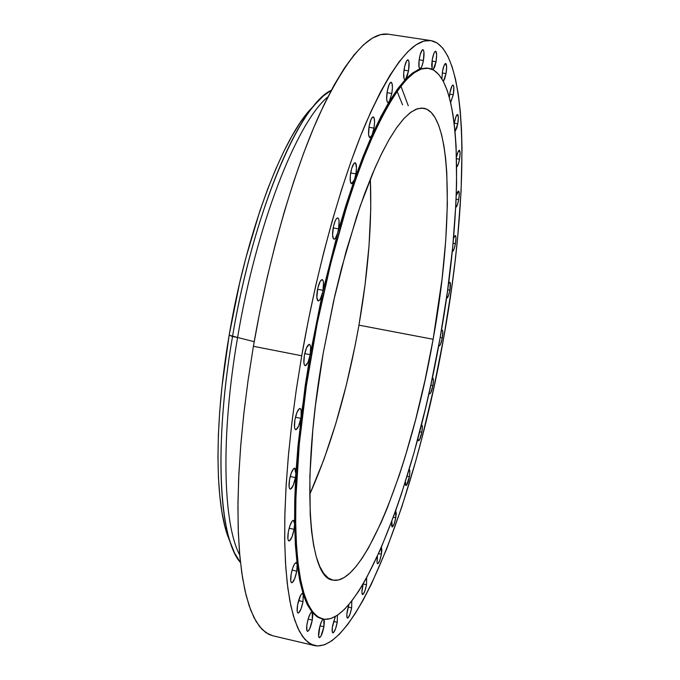 <?xml version="1.0" encoding="UTF-8"?>
<svg xmlns="http://www.w3.org/2000/svg" width="680" height="680" viewBox="0 0 680 680"><rect width="100%" height="100%" fill="white"/><g stroke="black" fill="none" stroke-linecap="round" stroke-linejoin="round"><path stroke-width="1.02" d="M421.829 432.242L419.662 431.8L421.829 432.242L422.339 427.363L421.736 424.906C422.501 425.442 422.535 427.89 421.829 432.242C420.767 437.512 419.671 440.36 418.54 440.785L417.936 438.37L418.429 440.742L419.492 439.917L421.829 432.242M409.368 476.714L407.099 476.238L409.368 476.714L409.87 472.124L409.258 469.489C410.031 470.008 410.065 472.421 409.368 476.714C408.263 482.146 407.133 485.087 405.951 485.546L405.407 481.695L405.62 485.223L406.563 485.188L409.368 476.714M395.777 517.794L393.329 517.267L395.777 517.794L396.27 513.476L395.717 510.654L395.777 517.794C394.638 523.413 393.448 526.465 392.216 526.949L391.858 521.229L391.612 525.24L391.901 526.668L392.504 526.889L394.23 523.795L395.777 517.794M381.378 554.234L378.599 553.622L381.378 554.234L381.854 550.171L381.429 547.196L381.378 554.234C380.188 560.048 378.938 563.218 377.638 563.737C376.848 563.236 376.796 560.847 377.485 556.588L377.017 562.088L377.341 563.49L377.978 563.652L379.78 560.388L381.378 554.234M366.52 584.707L363.162 583.95L366.52 584.707L366.648 577.77L366.52 584.707C365.287 590.741 363.97 594.031 362.584 594.583C361.769 594.073 361.709 591.685 362.406 587.392L363.179 583.873L361.921 591.872L362.304 594.362L362.984 594.473L364.871 591.039L366.52 584.707M351.645 607.852L348.126 607.044L351.645 607.852L351.815 600.958L351.645 607.852C350.353 614.116 348.976 617.534 347.497 618.103C346.655 617.593 346.579 615.17 347.276 610.827L348.908 604.512L346.859 614.04L346.987 617.372L347.947 617.976L349.936 614.38L351.645 607.852M337.254 622.293L333.54 621.435L337.254 622.293L337.399 615.273L337.254 622.293C335.911 628.779 334.458 632.323 332.894 632.91C332.001 632.391 331.908 629.918 332.622 625.49L335.368 616.531L332.358 627.207L332.35 632.188L333.378 632.774L335.478 629.025L337.254 622.293M323.918 626.731L319.991 625.821L323.918 626.731L324.385 621.316L323.841 619.242L323.918 626.731C322.524 633.437 321.002 637.092 319.337 637.696C318.401 637.152 318.291 634.61 319.014 630.071C320.221 624.07 321.64 620.432 323.255 619.14L321.81 620.942L319.94 625.974L318.597 636.072L319.422 637.704L320.935 636.2L323.918 626.731M428.596 68.281L420.18 68.892L418.225 69.657L412.105 73.372L405.62 79.228L389.342 101.362L372.011 135.142L354.467 179.605L337.679 232.9L322.618 292.357L310.182 354.688L311.329 354.909C325.133 275.442 347.131 196.537 369.418 143.845C392.649 91.239 412.394 66.053 428.638 68.289C463.488 74.443 463.845 207.833 440.011 338.394L430.805 384.99L425.587 407.966L414.06 452.574L401.293 494.419L394.545 513.935L380.477 549.38L365.984 578.961L358.708 591.133L351.492 601.35L344.394 609.424L337.484 615.213L330.837 618.553L324.53 619.318L318.639 617.38L313.242 612.637L308.431 605.03L304.274 594.507L300.857 581.086L298.248 564.808L296.514 545.777L295.698 524.144L295.843 500.114L296.99 473.952L299.124 445.969L302.251 416.534L306.332 386.036L317.161 323.603L331.007 262.259L347.046 205.496L355.598 179.792L364.327 156.315L373.116 135.32L381.854 117.011L390.422 101.532L398.726 88.978L406.683 79.39L414.197 72.769L421.209 69.054L427.669 68.178L433.534 70.023L438.762 74.46L443.335 81.328L447.236 90.483L450.466 101.736L453.016 114.92L454.894 129.855L456.11 146.362L456.594 183.405L455.906 203.6L452.761 246.551L447.397 291.865L440.011 338.394C415.446 480.344 360.613 626.62 322.719 619.029L317.084 616.343L311.95 610.963L307.394 602.812L303.484 591.88L300.288 578.17L297.891 561.74L296.327 542.7L295.664 521.186L295.919 497.412L299.293 444.125L306.433 385.381L311.329 354.909L310.182 354.688L310.649 347.267L310.106 345.066L309.145 344.369L306.536 347.735L304.359 355.436C305.779 348.491 307.445 344.811 309.366 344.377C310.82 345.219 311.091 348.653 310.182 354.688L301.121 416.304L301.104 410.15L300.441 408.68L299.421 408.587L296.93 412.471L294.916 419.806C296.378 412.717 298.087 408.935 300.05 408.467C301.249 409.003 301.606 411.621 301.121 416.304L295.868 473.713L295.451 468.979L294.695 468.18L293.675 468.613L291.346 472.829L289.51 479.723C290.998 472.532 292.731 468.69 294.695 468.18L295.868 473.713L294.593 523.898L293.862 520.591L293.063 520.387L292.077 521.229L289.944 525.597L288.303 531.99C289.799 524.773 291.524 520.897 293.471 520.353L294.593 523.898L297.177 564.562L296.216 562.59L294.491 564L292.578 568.369L291.133 574.2C292.621 567.027 294.321 563.15 296.225 562.59L297.177 564.562L303.229 594.269L302.149 593.444L300.534 595.417L297.594 604.885C299.072 597.813 300.721 593.98 302.549 593.402L307.394 604.792L312.222 612.408L311.1 612.519L310.394 613.419L308.201 618.774L306.833 625.269L306.892 630.556L308.057 631.185L309.774 628.643L312.281 620.075L308.108 619.106L312.281 620.075L312.766 615.137L312.222 612.408L312.281 620.075C310.845 626.968 309.255 630.717 307.496 631.329C306.493 630.768 306.365 628.133 307.113 623.45C308.55 616.531 310.148 612.774 311.89 612.187L317.466 617.049L322.651 619.012M303.017 601.604L298.571 600.585L303.017 601.604L303.229 594.269L303.017 601.604C301.546 608.651 299.897 612.476 298.052 613.079C296.981 612.485 296.828 609.748 297.594 604.885L297.185 611.294L297.704 612.858L298.622 612.952L301.027 608.923L303.017 601.604M296.76 571.166L292.051 570.104L296.76 571.166L297.177 564.562L296.76 571.166C295.281 578.314 293.582 582.182 291.669 582.769C290.522 582.131 290.343 579.275 291.133 574.2L290.725 580.839L291.269 582.496L292.221 582.658L294.721 578.637L296.76 571.166M294.091 529.337L289.127 528.25L294.091 529.337L294.593 523.898L294.091 529.337C292.604 536.529 290.887 540.404 288.923 540.965C287.691 540.285 287.478 537.293 288.303 531.99L287.895 538.858L288.456 540.634L289.433 540.889L292 536.937L294.091 529.337M295.4 477.615L290.199 476.502L295.4 477.615L295.868 473.713L295.4 477.615C293.922 484.772 292.196 488.614 290.216 489.141C288.898 488.418 288.668 485.282 289.51 479.723L289.102 486.82L289.672 488.733L290.657 489.098L293.267 485.273L295.4 477.615M300.815 418.344L295.443 417.248L300.815 418.344L301.121 416.304L300.815 418.344C299.37 425.416 297.661 429.19 295.69 429.675C294.296 428.91 294.041 425.62 294.916 419.806L294.491 427.116L295.052 429.156L296.047 429.666L298.664 426.02L300.815 418.344M426.657 68.017L419.925 68.918C418.65 68.008 418.489 64.413 419.424 58.131C420.478 52.768 421.642 49.946 422.926 49.666C424.201 50.592 424.371 54.196 423.427 60.452L423.938 52.011L423.47 50.15L422.221 49.997L420.223 54.544L419.101 60.265L419.033 67.337L420.18 68.892L413.151 72.607L404.838 79.611C403.486 78.676 403.291 74.996 404.243 68.57C405.331 63.019 406.563 60.095 407.932 59.806C409.284 60.766 409.479 64.447 408.527 70.856L409.012 62.186L408.119 59.874L406.64 60.868L404.625 66.666L403.682 73.372L404.048 78.616L404.473 79.407L405.62 79.228L397.655 88.808L389.342 101.362L387.914 102.544C386.503 101.6 386.274 97.869 387.234 91.349C388.374 85.578 389.674 82.543 391.136 82.246C392.555 83.215 392.776 86.947 391.816 93.449L392.411 87.686L392.037 83.487L390.822 82.272L389.164 84.481L387.234 91.349L386.673 99.016L387.311 102.042L387.889 102.544L389.342 101.362L380.757 116.832L372.011 135.142L369.861 137.598C368.39 136.655 368.144 132.897 369.104 126.344C370.294 120.343 371.671 117.181 373.235 116.867C374.705 117.835 374.952 121.584 373.991 128.12L374.578 122.256L374.153 118.048L372.852 116.918L371.101 119.272L369.104 126.344L368.611 134.691L369.529 137.436L371.127 136.739L372.011 135.142L363.214 156.128L354.467 179.605L351.543 183.77C350.047 182.844 349.775 179.12 350.736 172.601C351.976 166.345 353.43 163.047 355.104 162.715C356.609 163.668 356.881 167.391 355.912 173.893L356.499 167.969L355.631 163.064L354.034 163.26L351.637 168.606L350.285 175.95L350.344 181.5L351.577 183.779L352.495 183.353L354.467 179.605L345.916 205.292L337.679 232.9C336.438 237.056 335.206 239.139 333.982 239.165C332.469 238.263 332.188 234.6 333.132 228.182C334.441 221.68 335.971 218.246 337.739 217.889C339.252 218.807 339.541 222.471 338.589 228.871L339.099 221.272L338.623 218.85L337.722 217.88L336.541 218.543L335.249 220.728L333.548 226.1L332.579 235.042L333.531 238.909L334.45 239.097L335.529 238.051L337.679 232.9L322.618 292.357C321.24 297.925 319.77 300.789 318.206 300.968C316.71 300.109 316.429 296.548 317.356 290.292C318.716 283.551 320.322 279.99 322.184 279.591C323.68 280.483 323.96 284.045 323.025 290.284L323.51 282.744L323 280.415L322.065 279.582L320.178 281.358L317.773 288.192L316.846 297.5L318.087 300.934L319.175 300.577L320.407 298.851L322.618 292.357L310.182 354.688C308.779 361.607 307.113 365.287 305.184 365.729C303.731 364.913 303.458 361.479 304.359 355.436L303.909 362.907L304.462 365.092L305.439 365.738L308.04 362.321L310.182 354.688L304.716 353.617L310.182 354.688L305.192 385.815L298.001 445.74L295.868 473.713L294.738 499.877L294.593 523.898L295.426 545.53L297.177 564.562L299.795 580.839L303.229 594.269L307.394 604.792L312.222 612.408L317.628 617.151L321.776 618.808M323.025 290.284L317.543 289.264L323.025 290.284L322.618 292.357L323.025 290.284M338.589 228.871L333.183 227.91L338.589 228.871L337.679 232.9L338.589 228.871M355.912 173.893L350.668 173L355.912 173.893L354.467 179.605L355.912 173.893M373.991 128.12L368.951 127.296L373.991 128.12L372.011 135.142L373.991 128.12M391.816 93.449L387.022 92.692L391.816 93.449L389.342 101.362L391.816 93.449M408.527 70.856L403.997 70.15L408.527 70.856L405.62 79.228L407.209 76.109L408.527 70.856M423.427 60.452L419.161 59.806L423.427 60.452C422.493 65.331 421.413 68.144 420.18 68.892L421.914 66.24L423.427 60.452M436.033 61.702L432.021 61.09L436.033 61.702L436.645 54.834L435.795 51.297L434.953 51.561L433.984 53.202L432.276 59.458C433.296 54.255 434.409 51.51 435.616 51.23C436.815 52.13 436.96 55.624 436.033 61.702L433.126 69.793L434.817 66.648L436.033 61.702M446.037 73.567L442.246 72.981L446.037 73.567L446.641 66.912L445.859 63.529L444.133 65.416L442.476 71.502C443.479 66.419 444.55 63.741 445.697 63.469C446.819 64.328 446.938 67.694 446.037 73.567L443.351 81.371L444.686 78.871L446.037 73.567M450.712 102.365L453.288 94.733L449.692 94.172L453.288 94.733L453.823 87.074L453.152 85.076L451.945 86.028L449.896 92.922C450.874 87.941 451.911 85.306 453.016 85.025C454.07 85.841 454.163 89.08 453.288 94.733L450.627 102.442M457.759 123.76L454.333 123.216L457.759 123.76L458.354 117.529L457.648 114.486L456.05 116.433L454.495 122.264C455.464 117.343 456.475 114.742 457.546 114.453C458.533 115.226 458.609 118.329 457.759 123.76L455.048 131.469L456.756 128.027L457.759 123.76M459.519 159.196L456.569 158.703L459.519 159.196L460.105 153.153L459.416 150.288L457.861 152.303L456.526 157.071C457.47 152.728 458.413 150.467 459.348 150.272C460.284 150.994 460.343 153.969 459.519 159.196C458.66 163.659 457.716 166.243 456.696 166.94L458.439 163.71L459.519 159.196M458.685 199.614L456.11 199.172L458.685 199.614L459.229 195.024L458.864 191.293L458.252 191.131L457.47 192.194L456.246 195.695L458.55 191.046C459.433 191.734 459.485 194.59 458.685 199.614C457.742 204.425 456.748 207.018 455.719 207.392L457.521 204.382L458.685 199.614M455.421 243.686L453.067 243.27L455.421 243.686L455.983 237.957L455.302 235.441C456.152 236.088 456.195 238.833 455.421 243.686C454.452 248.574 453.45 251.183 452.421 251.515L454.163 248.719L455.421 243.686M453.509 238.408L455.311 235.45L453.509 238.408M449.905 290.148L447.687 289.74L449.905 290.148L450.245 282.812L449.429 282.344L448.469 283.925L449.812 282.2C450.619 282.812 450.653 285.464 449.905 290.148C448.919 295.094 447.908 297.738 446.862 298.095L448.554 295.469L449.905 290.148M432.888 385.56L430.772 385.144L432.888 385.56L433.415 380.383L432.828 378.072C433.576 378.624 433.611 381.123 432.888 385.56C431.859 390.694 430.805 393.465 429.717 393.865L429.148 392.479L429.565 393.788L430.593 393.091L432.888 385.56M432.208 378.437L432.803 378.063L432.208 378.437M442.323 337.824L440.181 337.416L442.323 337.824L442.79 331.355L442.144 330.123L441.303 331.007L442.238 330.123C443.029 330.701 443.054 333.268 442.323 337.824C441.32 342.848 440.291 345.542 439.229 345.925L438.77 345.219L439.331 345.925L440.453 344.462L442.323 337.824M397.069 91.29L402.56 104.847M408.247 105.748L400.92 86.097M230.681 543.422L224.97 526.694L221.986 512.448L219.784 495.975L218.433 477.419L217.949 456.969L218.382 434.834L219.725 411.281L221.986 386.597L229.168 335.155L239.581 283.262L245.82 258.034L259.947 210.698L267.623 189.193L275.57 169.481L283.671 151.776L291.83 136.246L299.94 123.037L307.912 112.225L315.12 104.363L309.341 110.517C280.151 143.182 245.616 236.521 229.168 335.155L232.526 336.498C249.577 234.345 285.226 137.802 315.112 104.371L323.391 95.914L331.287 90.278C299.208 104.771 252.875 213.622 232.526 336.498L237.592 337.484C256.258 225.394 296.786 122.298 327.837 96.925C296.786 122.298 256.258 225.394 237.592 337.484L254.209 341.683L237.592 337.484C220.618 435.574 222.887 523.6 239.734 555.05C222.887 523.6 220.618 435.574 237.592 337.484L229.168 335.155C214.464 420.521 214.744 499.4 227.588 535.56L230.681 543.422C217.523 506.379 217.285 424.889 232.526 336.498C213.69 445.06 219.062 539.138 240.465 562.496L234.532 552.95L227.588 535.56M430.907 40.587L388.382 34.204C368.925 31.442 345.78 58.573 318.945 115.6C293.241 172.839 268.353 259.173 253.41 346.298L301.733 355.767C316.931 268.09 341.258 181.042 365.832 123.224C391.433 65.611 413.125 38.072 430.907 40.587C469.778 47.77 469.71 195.347 443.717 337.646L433.755 388.11L422.059 437.478L415.633 461.397L401.812 506.923L386.92 548.327L371.314 584.264L363.358 599.735L355.385 613.3L347.454 624.775L339.635 633.956L331.993 640.67L324.615 644.742L317.594 645.991L310.998 644.283L304.938 639.489L299.506 631.516L294.78 620.296L290.861 605.829L287.835 588.149L285.77 567.341L284.741 543.583L284.801 517.081L285.966 488.138L288.26 457.104L291.686 424.388L296.191 390.447L301.733 355.767L253.41 346.298L248.175 379.661L243.975 412.377L240.856 443.998L238.858 474.113L237.966 502.341L238.187 528.36L239.462 551.888L241.757 572.721L245.004 590.699L249.126 605.71L254.048 617.712L259.675 626.688L265.923 632.672L272.688 635.749L314.551 645.601L308.389 642.659L302.753 636.786L297.738 627.904L293.42 615.978L289.884 601.018L287.207 583.066L285.447 562.224L284.665 538.654L284.911 512.567L286.203 484.245L288.55 454.002L291.941 422.229L296.352 389.334L301.733 355.767L308.227 320.883L315.588 286.305L323.697 252.569L332.418 220.15L341.624 189.516L351.169 161.083L360.901 135.192L370.694 112.132L380.409 92.123L389.912 75.327L399.092 61.821L407.864 51.637L416.126 44.761L423.819 41.106L430.874 40.579L437.257 43.044L442.927 48.322L447.865 56.245L452.064 66.615L455.523 79.246L458.235 93.925L460.207 110.466L461.465 128.656L462.017 148.325L461.091 191.318L457.598 238.059L454.954 262.421L451.741 287.24L443.717 337.646C416.95 492.175 356.923 653.633 314.551 645.601M358.947 325.159C368.313 271.209 372.113 222.479 370.337 178.976L370.77 208.531L369.036 245.599L365.041 284.844L358.947 325.159L433.126 339.277L358.947 325.159L355.164 345.398L346.256 385.365L335.741 423.793L323.875 459.612L309.629 494.615C330.964 446.539 347.395 390.056 358.947 325.159M323.17 353.387L334.755 295.987L341.555 268.218L356.583 216.784L364.556 193.894L372.674 173.323L380.791 155.329L388.79 140.114L396.567 127.789L404.013 118.439L411.034 112.09L417.562 108.689L423.538 108.188C452.863 113.024 453.756 226.151 433.126 339.277C411.85 462.493 364.548 586.95 332.784 580.082C308.219 578.459 300.841 479.306 323.17 353.387L315.495 405.161L312.808 429.955L309.876 475.771L310.207 514.769L311.55 531.182L313.625 545.343L316.387 557.141L319.787 566.534L323.756 573.486L328.245 578.025L333.175 580.167L338.487 579.989L344.114 577.583L349.988 573.044L356.056 566.483L362.253 558.042L368.526 547.842L381.072 522.725L387.251 508.096L399.219 475.396L404.923 457.606L415.591 419.832L425.068 380.035L433.126 339.277L442.111 278.622L445.757 240.074L447.363 204.315L446.777 172.49L445.629 158.431L443.912 145.792L441.6 134.733L438.719 125.4L435.251 117.938L431.222 112.472L426.64 109.131L421.532 108.043L415.939 109.284L409.896 112.939L403.444 119.059L396.661 127.653L389.598 138.712L382.339 152.192L374.96 167.986L360.238 205.955L346.188 251.048L333.6 301.07L323.17 353.387M454.495 122.264L454.24 123.853L454.495 122.264M449.896 92.922L449.352 97.35L449.896 92.922M442.476 71.502L441.898 78.803L442.476 71.502M432.276 59.458L431.681 64.829L432.106 69.309L432.276 59.458M388.339 34.195L380.647 34.62L372.325 38.148L363.443 44.88L354.067 54.901L344.309 68.23L334.254 84.83L324.046 104.618L313.803 127.449L303.671 153.094L293.802 181.28L284.333 211.658L275.434 243.814L267.223 277.312L259.845 311.644L253.41 346.298L248.013 380.766L243.729 414.528L240.609 447.091L238.672 477.998L237.932 506.838L238.357 533.273L239.912 557.005L242.53 577.804L246.151 595.527L250.682 610.053L256.037 621.358L262.106 629.442L268.796 634.363L272.774 635.774M302.787 592.858L303.577 592.212M315.112 104.371L309.341 110.517"/></g></svg>
